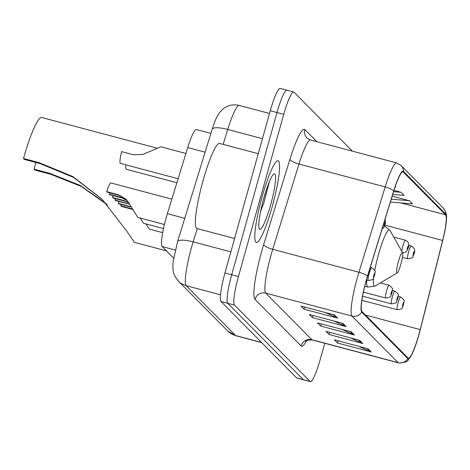 <?xml version="1.0" encoding="UTF-8"?>
<svg xmlns="http://www.w3.org/2000/svg" width="470" height="470" viewBox="0 0 470 470"><rect width="100%" height="100%" fill="white"/><g stroke="black" fill="none" stroke-linecap="round" stroke-linejoin="round"><path stroke-width="0.7" d="M173.636 258.153L162.156 246.55A26.414 3.86 -75.1 0 1 167.373 213.68L187.724 147.562A26.414 3.86 -75.1 0 1 196.366 129.556L210.883 133.415M287.211 90.346A26.414 3.86 104.9 0 0 286.917 90.169L280.185 88.378A26.414 3.86 104.9 0 0 270.262 110.744L224.96 272.994A26.414 3.86 104.9 0 0 221.018 301.511L296.605 377.862A26.414 3.86 104.9 0 0 296.899 378.039L303.632 379.831A26.414 3.86 104.9 0 1 303.338 379.654A26.414 3.86 104.9 0 0 303.632 379.831L310.365 381.622A26.414 3.86 104.9 0 0 320.287 359.256L324.752 343.276M352.359 151.146L293.944 92.138A26.414 3.86 104.9 0 0 293.65 91.961A26.414 3.86 104.9 0 0 283.733 114.322L238.431 276.572A26.414 3.86 104.9 0 0 234.489 305.089L227.756 303.303L303.338 379.654L227.756 303.303A26.414 3.86 104.9 0 1 231.698 274.78A26.414 3.86 104.9 0 0 227.756 303.303L221.018 301.511M283.733 114.322L276.995 112.53L231.698 274.78L276.995 112.53A26.414 3.86 104.9 0 1 286.917 90.169A26.414 3.86 104.9 0 0 276.995 112.53L270.262 110.744M272.212 206.694A42.265 6.175 104.9 0 0 278.052 160.775A42.265 6.175 104.9 0 0 262.178 196.554A42.265 6.175 104.9 0 0 256.344 242.473A42.265 6.175 104.9 0 0 272.212 206.694A42.265 6.175 104.9 0 0 278.052 160.775A42.265 6.175 104.9 0 0 262.178 196.554A42.265 6.175 104.9 0 0 256.344 242.473A42.265 6.175 104.9 0 0 272.212 206.694M418.935 334.352A28.177 4.118 -75.1 0 1 408.354 358.205A28.177 4.118 -75.1 0 1 408.042 358.017L361.941 311.446A28.177 4.118 -75.1 0 1 367.505 276.378L393.754 191.09A28.177 4.118 -75.1 0 1 402.978 171.885A28.177 4.118 -75.1 0 1 403.289 172.073L445.589 214.802A28.177 4.118 -75.1 0 1 442.646 240.476L420.198 329.605A28.177 4.118 -75.1 0 1 418.935 334.352M419.023 334.44A28.881 4.218 104.9 0 0 420.315 329.57L442.758 240.44A28.881 4.218 104.9 0 0 446.5 218.321A28.881 4.218 104.9 0 0 445.777 214.126L403.477 171.397A28.881 4.218 104.9 0 0 393.707 190.891L367.458 276.178A28.881 4.218 104.9 0 0 361.747 312.121L407.854 358.692A28.881 4.218 104.9 0 0 411.262 355.596A28.881 4.218 104.9 0 0 419.023 334.44M334.587 314.976L300.912 306.029L304.049 309.195L337.719 318.143L334.587 314.976M325.457 312.55L336.579 317.732A7.044 6.944 -44.7 0 0 337.719 318.143M304.654 307.022L304.049 309.195M342.947 323.425L309.272 314.477L312.409 317.644L346.085 326.597L342.947 323.425M333.823 320.998L344.945 326.18A7.044 6.944 -44.7 0 0 346.085 326.597M313.02 315.47L312.409 317.644M368.039 348.769L334.364 339.822L337.501 342.988L371.177 351.942L368.039 348.769M358.916 346.349L370.031 351.525A7.044 6.944 -44.7 0 0 371.177 351.942M338.106 340.815L337.501 342.988M359.673 340.321L325.998 331.373L329.135 334.54L362.811 343.494L359.673 340.321M350.549 337.895L361.671 343.077A7.044 6.944 -44.7 0 0 362.811 343.494M329.746 332.366L329.135 334.54M351.313 331.873L317.638 322.925L320.775 326.092L354.451 335.045L351.313 331.873M342.184 329.447L353.305 334.628A7.044 6.944 -44.7 0 0 354.451 335.045M321.38 323.918L320.775 326.092M234.489 305.089L310.071 381.44A26.414 3.86 104.9 0 0 310.365 381.622M392.714 194.474L404.147 195.438L401.01 192.271L393.972 190.397M390.394 202.018L412.513 203.886L409.376 200.719L392.197 196.155M395.1 186.931L395.787 186.989L395.258 186.461M401.01 192.271L393.59 191.643M409.376 200.719L391.263 199.186M107.424 204.92L81.14 186.373L50.766 174.3L34.997 170.111L34.057 169.159A40.502 5.916 104.9 0 0 35.837 162.473M102.601 199.756L73.708 177.478L40.203 163.636L24.44 159.447L23.5 158.496A48.428 7.074 104.9 0 1 41.689 117.5L156.457 147.997M34.057 169.159L49.826 173.348L80.141 185.386L106.355 203.845M398.407 261.473A10.569 1.545 104.9 0 0 397.203 272.9A10.569 1.545 104.9 0 0 400.916 264.011A10.569 1.545 104.9 0 0 402.567 252.701A10.569 1.545 104.9 0 0 398.407 261.473M40.203 163.636L39.263 162.685L72.932 176.626L102.09 199.239L126.189 230.365L134.502 242.385L166.427 250.868M39.263 162.685L23.5 158.496M258.271 153.696L219.572 143.415A44.027 6.433 104.9 0 0 203.04 180.686A44.027 6.433 104.9 0 0 196.959 228.514L234.589 238.513M270.603 205.067A28.711 4.195 104.9 0 0 273.892 174.023A28.711 4.195 104.9 0 0 263.788 198.181A28.711 4.195 104.9 0 0 259.305 228.908A28.711 4.195 104.9 0 0 270.603 205.067M260.627 211.253L263.899 202.734L269.292 181.843M266.654 188.87L263.288 199.997M118.904 201.471A13.207 1.927 -75.1 0 0 118.299 203.334L131.083 206.776M132.652 209.432L121.372 206.436L120.831 205.889L132.37 208.956M145.888 223.885L149.36 229.119L162.691 232.662M118.299 203.334L118.84 203.874L130.384 206.947L129.843 206.4M121.137 204.485A8.807 1.287 -75.1 0 1 120.831 205.889M113.117 195.62A13.207 1.927 -75.1 0 0 112.506 197.482L124.051 200.549L128.586 202.476M126.589 203.111L127.123 203.651L115.579 200.584L115.038 200.038L129.597 204.221M140.101 218.033L143.573 223.268L163.501 228.567M112.506 197.482L113.047 198.023L124.591 201.095L128.792 202.823M115.344 198.634A8.807 1.287 -75.1 0 1 115.038 200.038M171.85 199.139L110.938 182.953A13.207 1.927 -75.1 0 0 106.713 191.631L118.264 194.697L126.025 199.18L128.78 202.811L137.781 217.416L164.418 224.501M120.796 197.259L121.336 197.805L109.786 194.733L109.252 194.192L120.796 197.259L127.258 200.567M106.713 191.631L107.254 192.177L118.798 195.244L126.283 199.445M109.551 192.788A8.807 1.287 -75.1 0 1 109.252 194.192M176.902 182.724L126.242 169.259A13.207 1.927 -75.1 0 1 125.948 164.87M185.903 153.473L160.863 146.816L142.686 154.483L133.145 154.695L121.595 151.628A13.207 1.927 -75.1 0 0 120.449 163.407L178.124 178.735M205.108 152.186L187.724 147.562M184.757 218.297L167.373 213.68M175.281 250.04L162.156 246.55M197.236 228.584L193.152 241.85A35.221 5.146 104.9 0 0 191.449 247.655A35.221 5.146 104.9 0 0 186.191 285.684L235.535 335.527A35.221 5.146 104.9 0 0 235.928 335.762L227.738 331.015L178.394 281.172A17.613 17.361 135.3 0 0 186.191 285.684L220.53 294.808M261.532 342.436L235.535 335.527A17.613 17.361 135.3 0 1 227.738 331.015M230.858 251.873L193.152 241.85A17.613 4.477 -162.9 0 0 177.56 241.686L212.152 129.291C216.006 117.418 217.722 115.221 219.972 112.136C222.181 109.663 223.832 108.176 224.924 107.665C229.389 104.933 234.172 104.199 239.271 105.445A35.221 5.146 104.9 0 0 227.744 129.456L262.46 138.679M296.605 377.862L310.071 381.44M224.96 272.994L238.431 276.572M212.152 129.291A17.613 4.477 -162.9 0 1 227.744 129.456L223.156 144.366M306.587 340.644A44.027 6.433 -75.1 0 1 301.088 345.932L254.987 299.361A8.807 8.677 135.3 0 1 265.762 293.145L311.869 339.722A35.221 5.146 104.9 0 0 312.256 339.957C307.656 340.027 305.435 340.509 305.594 341.396M254.987 299.361A44.027 6.433 -75.1 0 1 261.555 251.826A44.027 6.433 -75.1 0 1 263.682 244.57L289.937 159.283A44.027 6.433 -75.1 0 1 304.83 129.567L316.845 141.705M271.02 255.122A35.221 5.146 104.9 0 0 265.762 293.145L351.971 316.057A35.221 5.146 -75.1 0 1 358.927 272.224L385.177 186.937A35.221 5.146 -75.1 0 1 396.704 162.931L310.5 140.019A35.221 5.146 104.9 0 0 298.973 164.03L272.723 249.317A35.221 5.146 104.9 0 0 271.02 255.122M446.5 218.321C446.911 214.778 445.848 211.388 443.292 208.151A8.807 8.677 135.3 0 1 445.777 214.126M403.477 171.397A8.807 8.677 -44.7 0 0 400.992 165.422L396.704 162.931M393.707 190.891A8.807 2.238 -162.9 0 0 385.177 186.937L298.973 164.03A8.807 2.238 17.1 0 1 289.937 159.283M367.458 276.178A8.807 2.238 -162.9 0 0 358.927 272.224L272.723 249.317A8.807 2.238 17.1 0 1 263.682 244.57M361.747 312.121A8.807 8.677 135.3 0 1 351.971 316.057L398.072 362.629A8.807 8.677 -44.7 0 0 407.854 358.692M411.262 355.596L408.301 359.809C407.707 361.777 404.429 362.799 398.466 362.863A35.221 5.146 -75.1 0 1 398.072 362.629L311.869 339.722A8.807 8.677 135.3 0 0 301.088 345.932M310.5 140.019L306.992 138.004A8.807 8.677 135.3 0 1 304.83 129.567M403.289 172.073L402.614 171.891M420.198 329.605L365.537 315.082M442.646 240.476L384.86 225.118M445.589 214.802L400.787 202.893M350.32 331.609L353.305 334.628M358.68 340.057L361.671 343.077M367.046 348.505L370.031 351.525M341.954 323.16L344.945 326.18M333.594 314.712L336.579 317.732M384.578 225.947L389.93 230.353A29.122 4.254 104.9 0 0 378.468 254.534A29.122 4.254 104.9 0 0 374.743 270.497M373.656 277.841A29.122 4.254 104.9 0 0 375.136 286.024L397.203 272.9M366.788 280.067A31.702 4.63 104.9 0 0 367.834 287.082L375.136 286.024M50.766 174.3L49.826 173.348M398.172 302.551A6.604 0.964 -75.1 0 1 400.652 296.958C406.762 301.881 403.172 300.412 403.46 304.789C401.286 307.486 404.952 308.702 397.262 309.724A6.604 0.964 -75.1 0 1 398.172 302.551M403.424 304.724A2.203 0.323 104.9 0 0 403.754 302.345A2.203 0.323 104.9 0 0 402.902 304.196A2.203 0.323 104.9 0 0 402.579 306.569A2.203 0.323 104.9 0 0 403.424 304.724M392.38 296.699A6.604 0.964 -75.1 0 1 394.859 291.106C400.969 296.029 397.379 294.561 397.667 298.938C395.493 301.634 399.159 302.85 391.469 303.873A6.604 0.964 -75.1 0 1 392.38 296.699M397.638 298.873A2.203 0.323 104.9 0 0 397.967 296.494A2.203 0.323 104.9 0 0 397.115 298.344A2.203 0.323 104.9 0 0 396.786 300.724A2.203 0.323 104.9 0 0 397.638 298.873M386.587 290.848A6.604 0.964 -75.1 0 1 389.072 285.255C395.182 290.178 391.586 288.709 391.874 293.086C389.701 295.783 393.372 296.999 385.676 298.021A6.604 0.964 -75.1 0 1 386.587 290.848M391.845 293.022A2.203 0.323 104.9 0 0 392.174 290.648A2.203 0.323 104.9 0 0 391.322 292.493A2.203 0.323 104.9 0 0 390.993 294.872A2.203 0.323 104.9 0 0 391.845 293.022M369.214 273.293A6.604 0.964 -75.1 0 1 371.694 267.706C377.804 272.624 374.208 271.155 374.502 275.538C372.322 278.234 375.994 279.45 368.304 280.473A6.604 0.964 -75.1 0 1 369.214 273.293M374.467 275.473A2.203 0.323 104.9 0 0 374.796 273.094A2.203 0.323 104.9 0 0 373.944 274.944A2.203 0.323 104.9 0 0 373.621 277.318A2.203 0.323 104.9 0 0 374.467 275.473M124.051 200.549L124.591 201.095M118.264 194.697L118.798 195.244M402.414 257.378L407.766 258.8A6.604 0.964 -75.1 0 1 408.677 251.626A6.604 0.964 -75.1 0 1 411.156 246.033L408.689 245.375M413.412 253.271A2.203 0.323 104.9 0 0 413.083 255.651A2.203 0.323 104.9 0 0 413.935 253.8A2.203 0.323 104.9 0 0 414.264 251.421A2.203 0.323 104.9 0 0 413.412 253.271M401.774 251.291A6.604 0.964 -75.1 0 1 402.884 245.775A6.604 0.964 -75.1 0 1 405.369 240.182L393.743 237.091M407.619 247.42A2.203 0.323 104.9 0 0 407.29 249.799A2.203 0.323 104.9 0 0 408.142 247.949A2.203 0.323 104.9 0 0 408.471 245.569A2.203 0.323 104.9 0 0 407.619 247.42M384.454 224.02A2.203 0.323 104.9 0 0 384.125 226.393A2.203 0.323 104.9 0 0 384.977 224.548A2.203 0.323 104.9 0 0 385.306 222.169A2.203 0.323 104.9 0 0 384.454 224.02M178.394 281.172C172.326 273.616 173.213 271.078 172.872 265.433L173.166 261.555L177.56 241.686M235.928 335.762L261.714 342.618M239.271 105.445L269.498 113.481M443.292 208.151L400.992 165.422M293.65 91.961L286.917 90.169M398.466 362.863L312.256 339.957M364.761 286.265L367.834 287.082M402.567 252.701L389.93 230.353M398.184 296.3L400.652 296.958M361.9 300.324L397.262 309.724M392.391 290.454L394.859 291.106M362.587 296.2L391.469 303.873M380.33 282.934L389.072 285.255M363.404 292.105L385.676 298.021M370.289 267.33L371.694 267.706M366.441 279.973L368.304 280.473M407.766 258.8C415.457 257.777 411.791 256.561 413.964 253.865C415.551 250.393 414.616 247.784 411.156 246.033M402.69 253.077L406.291 251.785L408.172 248.013C409.758 244.541 408.824 241.933 405.369 240.182M382.034 229.184L383.679 227.727L385.006 224.613L385.506 222.157L385.1 219.214"/></g></svg>
